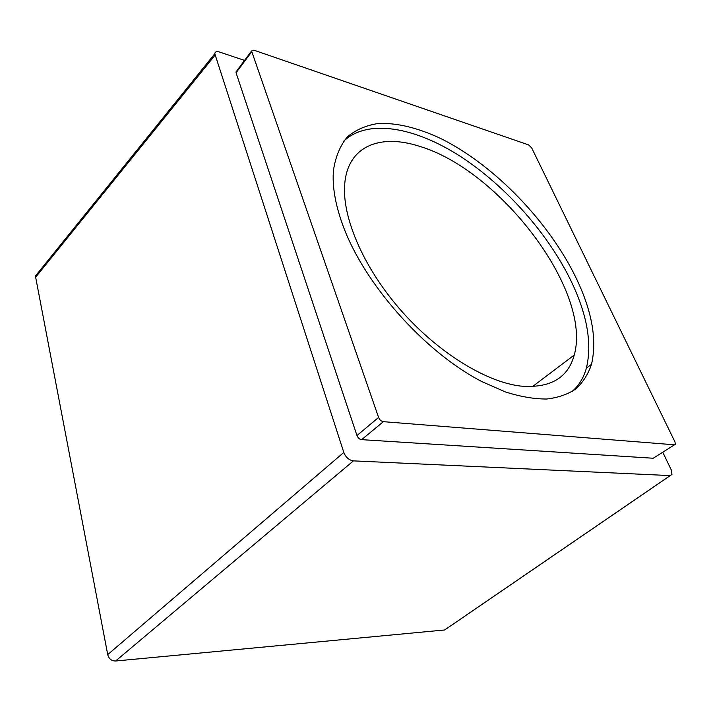 <?xml version="1.0" encoding="UTF-8"?>
<svg xmlns="http://www.w3.org/2000/svg" width="711" height="711" viewBox="0 0 711 711"><rect width="100%" height="100%" fill="white"/><g stroke="black" fill="none" stroke-linecap="round" stroke-linejoin="round"><path stroke-width="1.07" d="M520.612 386.073C550.065 388.455 567.938 378.119 574.239 355.056C592.352 290.781 499.38 169.52 418.992 146.164C380.625 133.792 348.514 145.604 344.844 182.674C341.342 214.944 362.041 265.239 399.218 308.414C436.394 351.581 485.337 381.958 520.612 386.073M571.902 391.681C578.878 385.62 583.713 377.754 586.388 368.094C592.192 343.848 587.295 315.266 571.715 282.356C548.75 234.372 506.294 186.344 460.835 156.687C415.544 127.358 368.049 118.239 343.671 141.187M576.39 278.543C549.248 222.205 495.3 166.027 441.824 139.045C419.046 128.158 397.2 122.612 378.252 123.501C366.236 125.287 355.989 129.704 347.51 136.761C340.276 145.355 335.61 156.473 333.495 170.116C332.117 185.607 335.112 203.657 342.48 224.276C363.365 283.031 424.503 352.158 481.907 381.603L505.512 391.992C520.523 396.711 534.245 399.049 546.688 399.022C558.224 397.68 568.018 394.258 576.079 388.748C583.082 382.18 588.219 374.048 591.49 364.334C597.151 340.107 592.121 311.507 576.39 278.543M446.677 628.613L444.633 629.973L115.609 661.008C111.529 660.999 108.899 658.866 107.725 654.609L35.639 277.21L35.603 275.717L37.434 273.531M383.353 421.676L674.472 444.802L675.37 444.242L674.952 441.913L531.632 147.799L528.602 144.893L253.845 50.161L251.57 50.979L378.59 417.437C379.63 419.863 381.22 421.276 383.353 421.676L361.659 439.656L653.24 458.24L674.481 444.802L653.24 458.24M244.557 60.417L219.521 52.027C216.633 51.201 215.06 51.761 214.802 53.707L343.813 452.436C345.777 457.351 348.985 460.159 353.429 460.87L670.18 475.597L671.957 474.433L671.157 469.713L662.776 452.214M251.712 51.761L236.061 72.798L236.665 71.047M236.061 72.798L356.966 435.523C357.962 437.914 359.526 439.291 361.659 439.656M35.639 277.21L215.024 55.209M107.725 654.609L343.813 452.436M444.633 629.973L670.18 475.597M115.609 661.008L353.429 460.87M378.59 417.437L356.966 435.523M532.441 386.624L574.239 355.056M586.388 368.094L591.49 364.334M35.648 275.744L214.802 53.707M446.712 628.577L670.251 475.597M251.57 50.979L235.936 72.024"/></g></svg>
